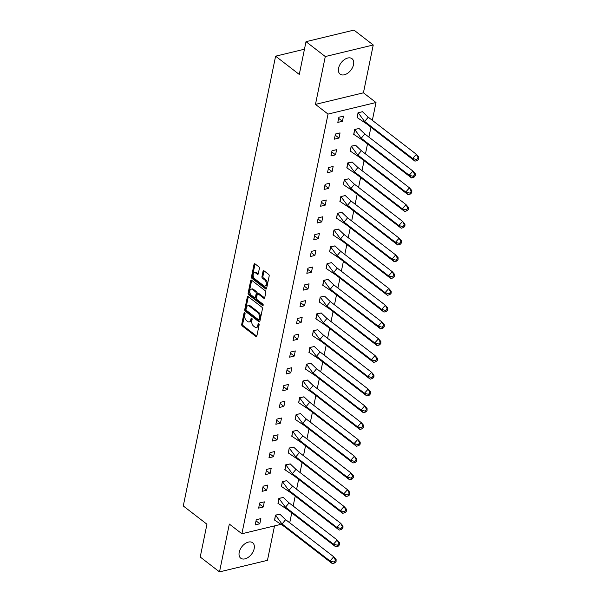 <?xml version="1.0" encoding="UTF-8"?>
<svg xmlns="http://www.w3.org/2000/svg" width="602" height="602" viewBox="0 0 602 602"><rect width="100%" height="100%" fill="white"/><g stroke="black" fill="none" stroke-linecap="round" stroke-linejoin="round"><path stroke-width="0.9" d="M244.705 312.777A0.858 0.527 -103.6 0 0 244.021 313.1L241.718 324.312A1.227 0.752 -103.6 0 0 242.26 325.953L255.888 336.473A1.227 0.752 -103.6 0 0 256.392 336.608A1.227 0.752 -103.6 0 0 256.858 335.999L259.161 324.787A0.858 0.527 -103.6 0 0 258.1 323.974L257.806 325.419A3.928 2.416 -103.6 0 1 256.301 327.368A3.928 2.416 -103.6 0 1 254.691 326.931L253.555 326.051A3.928 2.416 -103.6 0 1 251.824 320.806L252.125 319.353A0.858 0.527 -103.6 0 0 251.064 318.541L250.763 319.986A3.928 2.416 -103.6 0 1 249.266 321.935A3.928 2.416 -103.6 0 1 247.648 321.498L246.511 320.618A3.928 2.416 -103.6 0 1 244.788 315.373L245.082 313.92A0.858 0.527 -103.6 0 0 244.705 312.777M353.54 64.602A9.752 6.11 -52.3 0 1 347.79 73.151A9.752 6.11 -52.3 0 1 340.1 74.129A9.752 6.11 -52.3 0 1 338.58 68.207A9.752 6.11 -52.3 0 1 344.321 59.658A9.752 6.11 -52.3 0 1 352.019 58.687A9.752 6.11 -52.3 0 1 353.54 64.602M254.172 548.67A9.752 6.11 -52.3 0 1 248.43 557.219A9.752 6.11 -52.3 0 1 240.732 558.197A9.752 6.11 -52.3 0 1 239.212 552.282A9.752 6.11 -52.3 0 1 244.954 543.734A9.752 6.11 -52.3 0 1 252.652 542.756A9.752 6.11 -52.3 0 1 254.172 548.67M373.248 44.984L325.291 56.543L315.471 104.387L363.427 92.821L373.248 44.984L353.968 30.1L306.012 41.666L299.277 74.452L275.603 56.174L183.279 505.958L206.953 524.229L200.225 557.016L219.504 571.9L267.461 560.334L274.527 525.892M306.012 41.666L325.291 56.543M259.372 268.447A1.227 0.752 -103.6 0 0 258.83 266.806L255.007 263.857A1.227 0.752 -103.6 0 0 254.503 263.721A1.227 0.752 -103.6 0 0 254.036 264.331L251.478 276.777A1.227 0.752 -103.6 0 0 252.02 278.417L265.648 288.937A1.227 0.752 -103.6 0 0 266.152 289.073A1.227 0.752 -103.6 0 0 266.618 288.463L269.177 276.017A1.227 0.752 -103.6 0 0 268.635 274.377L264.015 270.81A1.227 0.752 -103.6 0 0 263.51 270.674A1.227 0.752 -103.6 0 0 263.044 271.284L261.953 276.611A1.227 0.752 -103.6 0 0 262.487 278.252L264.782 280.013A3.281 2.017 -103.6 0 1 266.302 283.414A3.281 2.017 -103.6 0 1 264.97 286.033A3.281 2.017 -103.6 0 1 263.623 285.664L254.654 278.741A3.281 2.017 -103.6 0 1 253.126 275.34A3.281 2.017 -103.6 0 1 254.458 272.721A3.281 2.017 -103.6 0 1 255.812 273.09L257.302 274.249A1.227 0.752 -103.6 0 0 257.806 274.384A1.227 0.752 -103.6 0 0 258.281 273.775L259.372 268.447M280.63 524.425L241.891 533.763L229.324 524.064L219.504 571.9M241.891 533.763L328.037 114.087L376.002 102.521L372.345 120.332M315.471 104.387L328.037 114.087M248.272 296.673A1.227 0.752 -103.6 0 0 247.768 296.538A1.227 0.752 -103.6 0 0 247.302 297.147L244.743 309.594A1.227 0.752 -103.6 0 0 245.285 311.234L258.913 321.754A1.227 0.752 -103.6 0 0 259.417 321.889A1.227 0.752 -103.6 0 0 259.883 321.28L262.442 308.826A1.227 0.752 -103.6 0 0 261.9 307.193L248.272 296.673M248.114 293.189L250.665 280.735A1.227 0.752 -103.6 0 1 251.139 280.126A1.227 0.752 -103.6 0 1 251.644 280.269L265.264 290.781A1.227 0.752 -103.6 0 1 265.806 292.421L264.714 297.749A1.227 0.752 -103.6 0 1 264.24 298.359A1.227 0.752 -103.6 0 1 263.736 298.223L258.213 293.957A1.227 0.752 -103.6 0 0 257.709 293.821A1.227 0.752 -103.6 0 0 257.242 294.423L256.512 297.96A1.227 0.752 -103.6 0 0 257.054 299.6L262.811 304.04A0.858 0.527 -103.6 0 1 262.502 305.523L248.649 294.829A1.227 0.752 -103.6 0 1 248.114 293.189L249.07 292.956L251.628 280.502L250.665 280.735M304.462 49.221L275.603 56.174M291.759 512.889L289.848 522.197L289.148 522.37M370.937 127.18L368.898 137.105M367.498 143.946L365.459 153.879M364.052 160.719L362.013 170.644M360.613 177.485L358.574 187.418M357.167 194.258L355.127 204.183M353.728 211.024L351.688 220.957M350.281 227.797L348.242 237.722M346.842 244.562L344.803 254.495M343.396 261.336L341.357 271.261M339.957 278.109L337.918 288.034M336.51 294.875L334.479 304.808M333.072 311.648L331.032 321.573M329.625 328.414L327.593 338.347M326.186 345.187L324.147 355.112M322.747 361.952L320.708 371.885M319.301 378.726L317.262 388.651M315.862 395.499L313.823 405.424M312.415 412.265L310.376 422.198M308.976 429.038L306.937 438.963M305.53 445.804L303.491 455.737M302.091 462.577L300.052 472.502M298.645 479.342L296.613 489.276M295.206 496.116L293.166 506.041M259.808 523.778L260.869 518.615L256.264 519.722L255.203 524.884L259.808 523.778L256.031 520.858M279.99 514.266L275.445 515.101L274.708 520.181M263.247 507.004L264.308 501.842L259.703 502.956L258.642 508.118L263.247 507.004L259.47 504.092M283.437 497.5L278.884 498.328L278.154 503.407M266.694 490.231L267.747 485.077L263.149 486.183L262.088 491.345L266.694 490.231L262.916 487.319M286.876 480.727L282.33 481.562L281.593 486.642M270.132 473.465L271.193 468.303L266.588 469.417L265.527 474.572L270.132 473.465L266.355 470.546M290.322 463.961L285.769 464.789L285.032 469.869M273.579 456.692L274.632 451.538L270.035 452.644L268.974 457.806L273.579 456.692L269.801 453.78M293.761 447.188L289.216 448.016L288.478 453.103M277.018 439.927L278.079 434.764L273.474 435.878L272.413 441.033L277.018 439.927L273.24 437.007M297.2 430.422L292.655 431.25L291.917 436.33M280.464 423.153L281.518 417.991L276.92 419.105L275.859 424.267L280.464 423.153L276.687 420.241M300.646 413.649L296.101 414.477L295.364 419.564M283.903 406.388L284.964 401.225L280.359 402.332L279.298 407.494L283.903 406.388L280.126 403.468M304.085 396.876L299.54 397.711L298.803 402.791M287.342 389.614L288.403 384.452L283.798 385.566L282.744 390.728L287.342 389.614L283.565 386.702M307.532 380.11L302.987 380.938L302.249 386.025M290.789 372.841L291.85 367.687L287.244 368.793L286.183 373.955L290.789 372.841L287.011 369.929M310.971 363.337L306.426 364.172L305.688 369.252M294.227 356.075L295.289 350.913L290.683 352.027L289.63 357.182L294.227 356.075L290.45 353.156M314.417 346.571L309.872 347.399L309.135 352.479M297.674 339.302L298.735 334.148L294.13 335.254L293.069 340.416L297.674 339.302L293.896 336.39M317.856 329.798L313.311 330.626L312.573 335.713M301.113 322.537L302.174 317.374L297.569 318.488L296.508 323.643L301.113 322.537L297.335 319.617M321.302 313.032L316.757 313.86L316.02 318.94M304.559 305.763L305.62 300.601L301.015 301.715L299.954 306.877L304.559 305.763L300.782 302.851M324.741 296.259L320.196 297.087L319.459 302.174M307.998 288.998L309.059 283.835L304.454 284.942L303.393 290.104L307.998 288.998L304.221 286.078M328.188 279.486L323.635 280.321L322.898 285.401M311.445 272.224L312.498 267.062L307.9 268.176L306.839 273.338L311.445 272.224L307.667 269.312M331.627 262.72L327.082 263.548L326.344 268.635M314.884 255.451L315.945 250.297L311.339 251.403L310.278 256.565L314.884 255.451L311.106 252.539M335.073 245.947L330.521 246.782L329.783 251.862M318.33 238.685L319.384 233.523L314.786 234.637L313.725 239.792L318.33 238.685L314.553 235.766M338.512 229.181L333.967 230.009L333.23 235.089M321.769 221.912L322.83 216.758L318.225 217.864L317.164 223.026L321.769 221.912L317.991 219M341.951 212.408L337.406 213.236L336.668 218.323M325.215 205.147L326.269 199.984L321.664 201.098L320.61 206.253L325.215 205.147L321.438 202.227M345.397 195.642L340.852 196.47L340.115 201.55M328.654 188.373L329.715 183.211L325.11 184.325L324.049 189.487L328.654 188.373L324.877 185.461M348.836 178.869L344.291 179.697L343.554 184.784M332.093 171.608L333.154 166.445L328.549 167.552L327.496 172.714L332.093 171.608L328.316 168.688M352.283 162.104L347.738 162.931L347 168.011M335.54 154.834L336.601 149.672L331.995 150.786L330.934 155.948L335.54 154.834L331.762 151.922M355.722 145.33L351.177 146.158L350.439 151.245M338.979 138.069L340.04 132.907L335.434 134.013L334.381 139.175L338.979 138.069L335.201 135.149M359.168 128.557L354.623 129.392L353.886 134.472M342.425 121.295L343.486 116.133L338.881 117.247L337.82 122.402L342.425 121.295L338.648 118.376M362.607 111.791L358.062 112.619L357.325 117.699M363.427 92.821L376.002 102.521M249.266 321.935L250.221 321.709A3.928 2.416 -103.6 0 0 251.726 319.76L250.763 319.986M251.982 318.496L251.726 319.76M256.301 327.368L257.265 327.142A3.928 2.416 -103.6 0 0 258.762 325.193L257.806 325.419M259.026 323.936L258.762 325.193M244.946 313.063L242.681 324.087A1.227 0.752 -103.6 0 0 243.223 325.72L256.798 336.202M248.317 296.711A1.227 0.752 -103.6 0 0 248.257 296.914L245.699 309.36A1.227 0.752 -103.6 0 0 246.241 311.001L259.823 321.483M246.045 309.255A0.858 0.527 -103.6 0 0 246.421 310.399L258.378 319.632A0.858 0.527 -103.6 0 0 259.063 319.301L259.379 317.773A3.928 2.416 -103.6 0 0 257.648 312.528L249.469 306.215A3.928 2.416 -103.6 0 0 247.858 305.771A3.928 2.416 -103.6 0 0 246.353 307.72L246.045 309.255M259.342 319.399A0.858 0.527 -103.6 0 0 260.019 319.068L259.063 319.301M247.858 305.771L248.814 305.545A3.928 2.416 -103.6 0 1 250.432 305.982L258.604 312.295A3.928 2.416 -103.6 0 1 260.335 317.54L260.019 319.068M264.654 297.952L259.176 293.723A1.227 0.752 -103.6 0 0 258.672 293.588L257.709 293.821M263.202 305.086L249.612 294.596L248.649 294.829M252.479 289.532A3.281 2.017 -103.6 0 0 251.132 289.163A3.281 2.017 -103.6 0 0 249.8 291.774A3.281 2.017 -103.6 0 0 251.32 295.176L254.48 297.614A1.227 0.752 -103.6 0 0 254.985 297.749A1.227 0.752 -103.6 0 0 255.451 297.147L256.181 293.61A1.227 0.752 -103.6 0 0 255.639 291.97L252.479 289.532L253.442 289.299A3.281 2.017 -103.6 0 0 252.087 288.93L251.132 289.163M254.985 297.749L255.948 297.523A1.227 0.752 -103.6 0 0 256.414 296.914L255.451 297.147M253.442 289.299L256.602 291.737A1.227 0.752 -103.6 0 1 257.137 293.377L256.414 296.914M249.07 292.956A1.227 0.752 -103.6 0 0 249.612 294.596M254.458 272.721L255.421 272.495A3.281 2.017 -103.6 0 1 256.768 272.864L258.22 273.978M264.97 286.033L265.926 285.799A3.281 2.017 -103.6 0 0 267.265 283.181A3.281 2.017 -103.6 0 0 265.738 279.787L264.782 280.013M264.06 270.847A1.227 0.752 -103.6 0 0 264 271.05L262.908 276.378A1.227 0.752 -103.6 0 0 263.45 278.019L265.738 279.787M255.052 263.894A1.227 0.752 -103.6 0 0 254.992 264.097L252.441 276.551A1.227 0.752 -103.6 0 0 252.975 278.184L266.558 288.667M281.691 523.589L275.558 515.222L279.87 514.183L285.807 519.857M282.045 523.996L285.634 519.654L333.756 556.797L336.104 559.484L336.074 561.523L333.756 556.797L330.001 560.959L281.879 523.815L284.227 526.494L274.444 519.97M274.565 520.06L275.438 515.131M335.291 560.628L334.042 562.012L330.001 560.959L332.349 563.645L284.227 526.494M332.349 563.645L334.825 562.908L336.074 561.523M334.042 562.012L334.825 562.908M285.137 506.816L278.997 498.456L283.316 497.418L289.253 503.091M285.483 507.23L289.073 502.888L337.195 540.032L339.551 542.718L339.52 544.75L337.195 540.032L333.448 544.185L285.318 507.042L287.673 509.728L277.891 503.204M278.004 503.295L278.877 498.366M338.738 543.854L337.481 545.239L333.448 544.185L335.796 546.872L287.673 509.728M335.796 546.872L338.264 546.134L339.52 544.75M337.481 545.239L338.264 546.134M288.576 490.051L282.443 481.683L286.755 480.644L292.692 486.318M288.922 490.457L292.519 486.115L340.642 523.258L342.989 525.945L342.959 527.984L340.642 523.258L336.887 527.42L288.764 490.269L291.112 492.955L281.33 486.431M281.45 486.521L282.323 481.592M342.177 527.089L340.928 528.473L336.887 527.42L339.235 530.099L291.112 492.955M339.235 530.099L341.71 529.369L342.959 527.984M340.928 528.473L341.71 529.369M292.023 473.277L285.882 464.917L290.202 463.871L296.139 469.552M292.369 473.691L295.958 469.349L344.081 506.493L346.436 509.172L346.406 511.211L344.081 506.493L340.333 510.647L292.203 473.503L294.551 476.19L284.769 469.665M284.889 469.756L285.762 464.827M345.616 510.315L344.367 511.7L340.333 510.647L342.681 513.333L294.551 476.19M342.681 513.333L345.149 512.595L346.406 511.211M344.367 511.7L345.149 512.595M295.462 456.512L289.329 448.144L293.641 447.105L299.578 452.779M295.808 456.918L299.405 452.576L347.527 489.719L349.875 492.406L349.845 494.445L347.527 489.719L343.772 493.873L295.65 456.73L297.998 459.416L288.215 452.892M288.335 452.982L289.208 448.054M349.062 493.55L347.813 494.934L343.772 493.873L346.12 496.56L297.998 459.416M346.12 496.56L348.596 495.83L349.845 494.445M347.813 494.934L348.596 495.83M298.908 439.738L292.768 431.378L297.087 430.332L303.024 436.014M299.254 440.152L302.844 435.803L350.966 472.954L353.321 475.633L353.284 477.672L350.966 472.954L347.211 477.108L299.089 439.964L301.436 442.651L291.654 436.119M291.774 436.217L292.647 431.288M352.501 476.776L351.252 478.161L347.211 477.108L349.566 479.794L301.436 442.651M349.566 479.794L352.035 479.057L353.284 477.672M351.252 478.161L352.035 479.057M302.347 422.973L296.207 414.605L300.526 413.566L306.463 419.24M302.693 423.379L306.283 419.037L354.412 456.181L356.76 458.867L356.73 460.899L354.412 456.181L350.657 460.334L302.535 423.191L304.883 425.877L295.1 419.353M295.221 419.443L296.094 414.515M355.948 460.011L354.698 461.395L350.657 460.334L353.005 463.021L304.883 425.877M353.005 463.021L355.481 462.291L356.73 460.899M354.698 461.395L355.481 462.291M305.793 406.199L299.653 397.839L303.972 396.793L309.91 402.467M306.14 406.606L309.729 402.264L357.851 439.407L360.207 442.094L360.169 444.133L357.851 439.407L354.096 443.569L305.974 406.425L308.322 409.104L298.539 402.58M298.66 402.67L299.533 397.741M359.386 443.238L358.137 444.622L354.096 443.569L356.452 446.255L308.322 409.104M356.452 446.255L358.92 445.518L360.169 444.133M358.137 444.622L358.92 445.518M309.232 389.426L303.092 381.066L307.411 380.028L313.349 385.701M309.578 389.84L313.168 385.498L361.298 422.642L363.646 425.328L363.616 427.36L361.298 422.642L357.543 426.795L309.413 389.652L311.768 392.338L301.986 385.814M302.099 385.905L302.979 380.976M362.833 426.464L361.576 427.856L357.543 426.795L359.891 429.482L311.768 392.338M359.891 429.482L362.366 428.744L363.616 427.36M361.576 427.856L362.366 428.744M312.671 372.661L306.538 364.293L310.85 363.254L316.795 368.928M313.025 373.067L316.614 368.725L364.737 405.868L367.085 408.555L367.054 410.594L364.737 405.868L360.982 410.03L312.859 372.879L315.207 375.565L305.425 369.041M305.545 369.131L306.418 364.202M366.272 409.699L365.023 411.083L360.982 410.03L363.337 412.709L315.207 375.565M363.337 412.709L365.805 411.979L367.054 410.594M365.023 411.083L365.805 411.979M316.118 355.887L309.977 347.527L314.297 346.481L320.234 352.162M316.464 356.301L320.053 351.959L368.183 389.103L370.531 391.782L370.501 393.821L368.183 389.103L364.428 393.257L316.298 356.113L318.654 358.8L308.871 352.275M308.984 352.366L309.864 347.437M369.718 392.925L368.462 394.31L364.428 393.257L366.776 395.943L318.654 358.8M366.776 395.943L369.244 395.205L370.501 393.821M368.462 394.31L369.244 395.205M319.557 339.122L313.424 330.754L317.736 329.715L323.68 335.389M319.91 339.528L323.5 335.186L371.622 372.329L373.97 375.016L373.94 377.055L371.622 372.329L367.867 376.483L319.745 339.34L322.093 342.026L312.31 335.502M312.43 335.592L313.303 330.664M373.157 376.16L371.908 377.544L367.867 376.483L370.215 379.17L322.093 342.026M370.215 379.17L372.691 378.44L373.94 377.055M371.908 377.544L372.691 378.44M323.003 322.348L316.863 313.988L321.182 312.942L327.119 318.624M323.349 322.762L326.939 318.413L375.069 355.564L377.416 358.243L377.386 360.282L375.069 355.564L371.314 359.718L323.184 322.574L325.539 325.261L315.757 318.729M315.869 318.827L316.75 313.898M376.604 359.386L375.347 360.771L371.314 359.718L373.661 362.404L325.539 325.261M373.661 362.404L376.13 361.667L377.386 360.282M375.347 360.771L376.13 361.667M326.442 305.583L320.309 297.215L324.621 296.176L330.558 301.85M326.796 305.989L330.385 301.647L378.507 338.791L380.855 341.477L380.825 343.509L378.507 338.791L374.753 342.944L326.63 305.801L328.978 308.487L319.195 301.963M319.316 302.053L320.189 297.125M380.043 342.621L378.793 344.005L374.753 342.944L377.1 345.631L328.978 308.487M377.1 345.631L379.576 344.901L380.825 343.509M378.793 344.005L379.576 344.901M329.888 288.81L323.748 280.449L328.067 279.403L334.005 285.077M330.235 289.216L333.824 284.874L381.946 322.017L384.302 324.704L384.272 326.743L381.946 322.017L378.199 326.179L330.069 289.035L332.424 291.714L322.642 285.19M322.755 285.28L323.628 280.351M383.489 325.848L382.232 327.232L378.199 326.179L380.547 328.865L332.424 291.714M380.547 328.865L383.015 328.128L384.272 326.743M382.232 327.232L383.015 328.128M333.327 272.036L327.195 263.676L331.506 262.638L337.444 268.311M333.674 272.45L337.27 268.108L385.393 305.252L387.741 307.938L387.711 309.97L385.393 305.252L381.638 309.405L333.516 272.262L335.863 274.948L326.081 268.424M326.201 268.515L327.074 263.586M386.928 309.074L385.679 310.466L381.638 309.405L383.986 312.092L335.863 274.948M383.986 312.092L386.461 311.354L387.711 309.97M385.679 310.466L386.461 311.354M336.774 255.271L330.633 246.903L334.953 245.864L340.89 251.538M337.12 255.677L340.709 251.335L388.832 288.478L391.187 291.165L391.157 293.204L388.832 288.478L385.077 292.64L336.954 255.489L339.302 258.175L329.52 251.651M329.64 251.741L330.513 246.812M390.367 292.309L389.118 293.693L385.077 292.64L387.432 295.319L339.302 258.175M387.432 295.319L389.9 294.589L391.157 293.204M389.118 293.693L389.9 294.589M340.213 238.497L334.08 230.137L338.392 229.099L344.329 234.772M340.559 238.911L344.156 234.569L392.278 271.713L394.626 274.392L394.596 276.431L392.278 271.713L388.523 275.866L340.401 238.723L342.749 241.41L332.966 234.885M333.087 234.976L333.959 230.047M393.813 275.535L392.564 276.92L388.523 275.866L390.871 278.553L342.749 241.41M390.871 278.553L393.347 277.815L394.596 276.431M392.564 276.92L393.347 277.815M343.659 221.732L337.519 213.364L341.838 212.325L347.775 217.999M344.005 222.138L347.595 217.796L395.717 254.939L398.072 257.626L398.035 259.665L395.717 254.939L391.962 259.101L343.84 221.95L346.188 224.636L336.405 218.112M336.526 218.202L337.398 213.274M397.252 258.77L396.003 260.154L391.962 259.101L394.318 261.78L346.188 224.636M394.318 261.78L396.786 261.05L398.035 259.665M396.003 260.154L396.786 261.05M347.098 204.958L340.958 196.598L345.277 195.552L351.214 201.234M347.444 205.372L351.034 201.023L399.164 238.174L401.511 240.853L401.481 242.892L399.164 238.174L395.409 242.328L347.286 205.184L349.634 207.871L339.852 201.339M339.964 201.437L340.845 196.508M400.699 241.996L399.45 243.381L395.409 242.328L397.756 245.014L349.634 207.871M397.756 245.014L400.232 244.277L401.481 242.892M399.45 243.381L400.232 244.277M350.537 188.193L344.404 179.825L348.716 178.786L354.661 184.46M350.891 188.599L354.48 184.257L402.603 221.401L404.95 224.087L404.92 226.119L402.603 221.401L398.848 225.554L350.725 188.411L353.073 191.097L343.29 184.573M343.411 184.663L344.284 179.735M404.138 225.231L402.888 226.615L398.848 225.554L401.203 228.241L353.073 191.097M401.203 228.241L403.671 227.511L404.92 226.119M402.888 226.615L403.671 227.511M353.984 171.419L347.843 163.059L352.162 162.013L358.1 167.687M354.33 171.826L357.919 167.484L406.049 204.627L408.397 207.314L408.367 209.353L406.049 204.627L402.294 208.789L354.164 171.645L356.519 174.324L346.737 167.8M346.85 167.89L347.73 162.961M407.584 208.458L406.327 209.842L402.294 208.789L404.642 211.475L356.519 174.324M404.642 211.475L407.118 210.738L408.367 209.353M406.327 209.842L407.118 210.738M357.422 154.646L351.29 146.286L355.601 145.248L361.546 150.921M357.776 155.06L361.366 150.718L409.488 187.862L411.836 190.548L411.806 192.58L409.488 187.862L405.733 192.015L357.611 154.872L359.958 157.558L350.176 151.034M350.296 151.125L351.169 146.196M411.023 191.684L409.774 193.076L405.733 192.015L408.088 194.702L359.958 157.558M408.088 194.702L410.556 193.964L411.806 192.58M409.774 193.076L410.556 193.964M360.869 137.881L354.728 129.513L359.048 128.474L364.985 134.148M361.215 138.287L364.804 133.945L412.934 171.088L415.282 173.775L415.252 175.814L412.934 171.088L409.179 175.25L361.049 138.106L363.405 140.785L353.622 134.261M353.735 134.351L354.616 129.422M414.469 174.919L413.213 176.303L409.179 175.25L411.527 177.929L363.405 140.785M411.527 177.929L413.995 177.199L415.252 175.814M413.213 176.303L413.995 177.199M364.308 121.107L358.175 112.747L362.487 111.709L368.432 117.382M364.661 121.521L368.251 117.179L416.373 154.323L418.721 157.009L418.691 159.041L416.373 154.323L412.618 158.476L364.496 121.333L366.844 124.02L357.061 117.495M357.182 117.586L358.055 112.657M417.908 158.145L416.659 159.53L412.618 158.476L414.966 161.163L366.844 124.02M414.966 161.163L417.442 160.425L418.691 159.041M416.659 159.53L417.442 160.425M244.841 312.905L244.021 313.1M258.92 323.778L258.1 323.974M251.877 318.338L251.064 318.541M256.776 336.255L255.888 336.473M243.223 325.72L242.26 325.953M242.681 324.087L241.718 324.312M259.801 321.536L258.913 321.754M246.241 311.001L245.285 311.234M245.699 309.36L244.743 309.594M248.257 296.914L247.302 297.147M260.335 317.54L259.379 317.773M258.604 312.295L257.648 312.528M250.432 305.982L249.469 306.215M264.632 298.005L263.736 298.223M259.176 293.723L258.213 293.957M263.127 305.372L262.502 305.523M257.137 293.377L256.181 293.61M256.602 291.737L255.639 291.97M258.198 274.03L257.302 274.249M256.768 272.864L255.812 273.09M263.45 278.019L262.487 278.252M262.908 276.378L261.953 276.611M264 271.05L263.044 271.284M266.535 288.719L265.648 288.937M252.975 278.184L252.02 278.417M252.441 276.551L251.478 276.777M254.992 264.097L254.036 264.331M259.695 319.496L258.732 319.73"/></g></svg>
